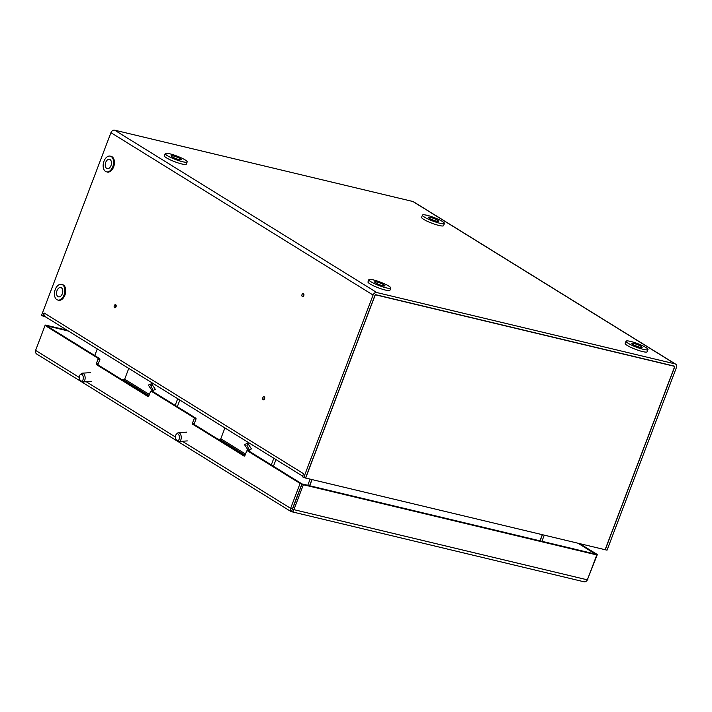 <?xml version="1.0" encoding="UTF-8"?>
<svg xmlns="http://www.w3.org/2000/svg" width="712" height="712" viewBox="0 0 712 712"><rect width="100%" height="100%" fill="white"/><g stroke="black" fill="none" stroke-linecap="round" stroke-linejoin="round"><path stroke-width="1.07" d="M542.322 534.694L539.981 540.835M312.043 479.621L309.702 485.771M305.662 478.09L375.304 294.768L674.736 366.377L605.102 549.708L305.555 478.028M302.342 296.548A1.593 0.997 -76.6 0 0 302.529 296.628A1.593 0.997 -76.6 0 0 303.828 295.462A1.593 0.997 -76.6 0 0 303.463 293.602A1.593 0.997 -76.6 0 0 303.276 293.522A1.593 0.997 -76.6 0 0 301.977 294.688A1.593 0.997 -76.6 0 0 302.342 296.548M263.155 399.708A1.593 0.997 -76.6 0 0 263.342 399.788A1.593 0.997 -76.6 0 0 264.642 398.622A1.593 0.997 -76.6 0 0 264.277 396.762A1.593 0.997 -76.6 0 0 264.09 396.682A1.593 0.997 -76.6 0 0 262.79 397.848A1.593 0.997 -76.6 0 0 263.155 399.708M114.605 307.7A1.593 0.997 -76.6 0 0 114.792 307.78A1.593 0.997 -76.6 0 0 116.092 306.614A1.593 0.997 -76.6 0 0 115.727 304.754A1.593 0.997 -76.6 0 0 115.54 304.674A1.593 0.997 -76.6 0 0 114.24 305.831A1.593 0.997 -76.6 0 0 114.605 307.7M542.437 534.721L540.105 540.871M541.921 541.307L544.262 535.157M94.749 355.564L97.277 348.907M311.918 479.594L309.578 485.735M307.762 485.299L310.094 479.158M303.25 474.601L302.413 476.817L305.537 478.063L374.904 295.471A0.961 0.73 -58.2 0 1 375.963 294.759L674.184 366.084A0.961 0.73 -58.2 0 1 674.584 367.143L605.218 549.735L607.042 550.171L676.4 367.579A3.355 2.563 -58.2 0 0 675.617 364.117A3.355 2.563 -58.2 0 0 675.029 363.877L376.808 292.552L114.659 130.171L412.88 201.496L675.029 363.877M303.588 473.72L44.064 312.969L42.889 316.066L41.572 315.256L110.939 132.663A3.355 2.563 121.8 0 1 114.659 130.171M44.785 316.297L42.889 316.066M303.721 477.627L373.079 295.035A3.355 2.563 -58.2 0 1 376.808 292.552M675.617 364.117L413.476 201.745A3.355 2.563 121.8 0 0 412.88 201.496M44.064 312.969C43.672 314.998 44.304 316.342 45.96 317M248.915 451.123A0.801 0.498 103.4 0 1 249.111 451.177L301.915 483.884L300.09 483.448L247.287 450.74A0.801 0.498 -76.6 0 0 246.575 451.203L244.892 455.627A0.801 0.498 103.4 0 1 244.172 456.089L192.623 424.156A0.801 0.498 103.4 0 1 192.463 423.151L194.145 418.727A0.801 0.498 -76.6 0 0 193.984 417.722L151.166 391.2A0.801 0.498 -76.6 0 0 150.455 391.662L148.772 396.086A0.801 0.498 103.4 0 1 148.052 396.557L96.503 364.615A0.801 0.498 103.4 0 1 96.343 363.61L98.025 359.186A0.801 0.498 -76.6 0 0 97.864 358.18L45.061 325.473L35.6 350.384C35.191 352.395 35.805 353.722 37.433 354.371M193.984 417.722L195.809 418.158L152.991 391.636L151.166 391.2M300.09 483.448L290.63 508.35L292.454 508.786L301.915 483.884M97.864 358.18L99.689 358.617L46.876 325.909L45.061 325.473M99.689 358.617A0.801 0.498 103.4 0 1 99.84 359.622L98.025 359.186M96.343 363.61L98.158 364.046L99.84 359.622M98.158 364.046A0.801 0.498 -76.6 0 0 98.318 365.051L96.503 364.615M148.692 396.255L98.318 365.051M195.809 418.158A0.801 0.498 103.4 0 1 195.96 419.163L194.278 423.587A0.801 0.498 -76.6 0 0 194.438 424.592L244.812 455.796M579.773 543.648L597.341 554.532L595.526 554.096L577.948 543.212M587.534 579.354L597.341 554.532M595.499 554.114L302.057 483.938L303.365 484.747L596.807 554.933L595.526 554.096M302.057 483.938L292.596 508.849L293.905 509.659L303.365 484.747M596.807 554.933L587.347 579.835C586.314 581.597 585.095 582.193 583.698 581.642M68.432 331.044L46.903 325.891L45.595 325.081L67.124 330.226M45.595 325.081L45.417 325.562M587.347 579.835L293.905 509.659C293.3 511.519 292.507 512.222 291.537 511.768L292.223 509.463M584.178 581.829L291.021 511.572L36.775 354.078M291.537 511.768C290.22 511.314 289.918 510.175 290.63 508.35L182.316 441.262M292.596 508.849L292.383 509.561L292.596 508.849M587.881 579.443L586.323 581.161M153.338 390.879L150.775 385.646L152.777 384.177M148.354 385.067L152.145 390.79L155.341 389.402L151.54 383.688L148.354 385.067M121.485 379.398L123.612 379.914A0.961 0.73 121.8 0 0 124.671 379.202L128.774 368.416M179.842 400.055L177.324 406.703M175.179 405.377L177.706 398.729M249.458 450.411L246.895 445.187L248.897 443.709M244.465 444.608L248.266 450.322L251.461 448.934L247.66 443.22L244.465 444.608M217.605 438.939L219.732 439.446A0.961 0.73 121.8 0 0 220.791 438.734L224.894 427.957M275.962 459.587L273.435 466.244M271.299 464.918L273.826 458.261M264.748 397.812A0.801 0.498 -76.6 0 0 264.134 399.156A0.801 0.498 -76.6 0 0 264.446 399.085M116.207 305.795A0.801 0.498 -76.6 0 0 115.255 306.543A0.801 0.498 -76.6 0 0 115.896 307.068M83.242 378.837A3.471 1.958 -94 0 0 82.539 375.091A3.471 1.958 -94 0 0 80.349 374.53A3.471 1.958 -94 0 0 79.441 376.488A3.471 1.958 -94 0 0 80.794 380.893A3.471 1.958 -94 0 0 83.242 378.837M80.349 374.53L81.399 373.613A4.388 2.474 86 0 1 82.352 373.186A4.388 2.474 86 0 1 85.057 379.06A4.388 2.474 86 0 1 82.957 381.952A4.388 2.474 86 0 1 81.96 381.659L80.794 380.893M64.276 287.016A8.063 5.029 -76.6 0 0 61.544 284.346A8.063 5.029 -76.6 0 0 55.732 288.369A8.063 5.029 -76.6 0 0 55.047 297.367A8.063 5.029 -76.6 0 0 57.788 300.037A8.063 5.029 -76.6 0 0 63.599 296.014A8.063 5.029 -76.6 0 0 64.276 287.016M57.788 300.037L58.642 300.233A8.063 5.029 -76.6 0 0 64.445 296.219A8.063 5.029 -76.6 0 0 65.13 287.221A8.063 5.029 -76.6 0 0 62.389 284.551L61.544 284.346M56.924 295.266A4.788 2.99 -76.6 0 0 58.553 296.851A4.788 2.99 -76.6 0 0 61.997 294.465A4.788 2.99 -76.6 0 0 62.407 289.117A4.788 2.99 -76.6 0 0 60.778 287.532A4.788 2.99 -76.6 0 0 57.325 289.918A4.788 2.99 -76.6 0 0 56.924 295.266M112.986 158.803A8.063 5.029 -76.6 0 0 110.244 156.142A8.063 5.029 -76.6 0 0 104.433 160.155A8.063 5.029 -76.6 0 0 103.756 169.153A8.063 5.029 -76.6 0 0 106.489 171.823A8.063 5.029 -76.6 0 0 112.3 167.81A8.063 5.029 -76.6 0 0 112.986 158.803M106.489 171.823L107.343 172.019A8.063 5.029 -76.6 0 0 113.155 168.005A8.063 5.029 -76.6 0 0 113.831 159.007A8.063 5.029 -76.6 0 0 111.09 156.337L110.244 156.142M105.625 167.053A4.788 2.99 -76.6 0 0 107.254 168.637A4.788 2.99 -76.6 0 0 110.707 166.252A4.788 2.99 -76.6 0 0 111.108 160.903A4.788 2.99 -76.6 0 0 109.479 159.319A4.788 2.99 -76.6 0 0 106.026 161.704A4.788 2.99 -76.6 0 0 105.625 167.053M179.362 438.37A3.471 1.958 -94 0 0 178.659 434.632A3.471 1.958 -94 0 0 176.469 434.071A3.471 1.958 -94 0 0 175.561 436.02A3.471 1.958 -94 0 0 176.914 440.434A3.471 1.958 -94 0 0 179.362 438.37M176.469 434.071L177.519 433.145A4.388 2.474 86 0 1 178.472 432.727A4.388 2.474 86 0 1 181.177 438.592A4.388 2.474 86 0 1 179.077 441.485A4.388 2.474 86 0 1 178.08 441.2L176.914 440.434M442.33 221.414A11.739 1.86 20.8 0 0 430.351 216.243A11.739 1.86 20.8 0 0 422.447 215.113A11.739 1.86 20.8 0 0 424.494 217.151A11.739 1.86 20.8 0 0 436.474 222.313A11.739 1.86 20.8 0 0 444.386 223.443A11.739 1.86 20.8 0 0 442.33 221.414M422.447 215.113L421.602 217.32A11.739 1.86 20.8 0 0 423.658 219.358A11.739 1.86 20.8 0 0 435.637 224.52A11.739 1.86 20.8 0 0 443.54 225.66L444.386 223.443M429.229 218.281A5.509 0.872 20.8 0 0 434.854 220.702A5.509 0.872 20.8 0 0 438.565 221.236A5.509 0.872 20.8 0 0 437.595 220.284A5.509 0.872 20.8 0 0 431.979 217.854A5.509 0.872 20.8 0 0 428.268 217.32A5.509 0.872 20.8 0 0 429.229 218.281M185.12 159.897A11.739 1.86 20.8 0 0 173.141 154.735A11.739 1.86 20.8 0 0 165.228 153.596A11.739 1.86 20.8 0 0 167.284 155.634A11.739 1.86 20.8 0 0 179.255 160.796A11.739 1.86 20.8 0 0 187.167 161.935A11.739 1.86 20.8 0 0 185.12 159.897M165.228 153.596L164.392 155.812A11.739 1.86 20.8 0 0 166.439 157.841A11.739 1.86 20.8 0 0 178.418 163.012A11.739 1.86 20.8 0 0 186.33 164.143L187.167 161.935M172.01 156.765A5.509 0.872 20.8 0 0 177.635 159.185A5.509 0.872 20.8 0 0 181.346 159.719A5.509 0.872 20.8 0 0 180.385 158.767A5.509 0.872 20.8 0 0 174.76 156.346A5.509 0.872 20.8 0 0 171.049 155.812A5.509 0.872 20.8 0 0 172.01 156.765M645.926 347.527A11.739 1.86 20.8 0 0 633.956 342.356A11.739 1.86 20.8 0 0 626.044 341.226A11.739 1.86 20.8 0 0 628.1 343.255A11.739 1.86 20.8 0 0 640.07 348.426A11.739 1.86 20.8 0 0 647.982 349.556A11.739 1.86 20.8 0 0 645.926 347.527M626.044 341.226L625.207 343.433A11.739 1.86 20.8 0 0 627.254 345.471A11.739 1.86 20.8 0 0 639.234 350.633A11.739 1.86 20.8 0 0 647.146 351.772L647.982 349.556M632.826 344.394A5.509 0.872 20.8 0 0 638.45 346.815A5.509 0.872 20.8 0 0 642.162 347.349A5.509 0.872 20.8 0 0 641.201 346.397A5.509 0.872 20.8 0 0 635.576 343.967A5.509 0.872 20.8 0 0 631.864 343.433A5.509 0.872 20.8 0 0 632.826 344.394M388.716 286.01A11.739 1.86 20.8 0 0 376.737 280.848A11.739 1.86 20.8 0 0 368.825 279.709A11.739 1.86 20.8 0 0 370.881 281.747A11.739 1.86 20.8 0 0 382.86 286.909A11.739 1.86 20.8 0 0 390.772 288.048A11.739 1.86 20.8 0 0 388.716 286.01M368.825 279.709L367.988 281.925A11.739 1.86 20.8 0 0 370.044 283.954A11.739 1.86 20.8 0 0 382.015 289.117A11.739 1.86 20.8 0 0 389.927 290.256L390.772 288.048M375.616 282.878A5.509 0.872 20.8 0 0 381.232 285.298A5.509 0.872 20.8 0 0 384.952 285.832A5.509 0.872 20.8 0 0 383.982 284.88A5.509 0.872 20.8 0 0 378.366 282.45A5.509 0.872 20.8 0 0 374.645 281.925A5.509 0.872 20.8 0 0 375.616 282.878M303.944 294.652A0.801 0.498 -76.6 0 0 303.321 295.996A0.801 0.498 -76.6 0 0 303.632 295.925M373.079 295.035L110.939 132.663M249.111 451.177L247.287 450.74M35.6 350.384L79.37 377.493M86.197 381.721L175.49 437.035M194.438 424.592L192.623 424.156M192.463 423.151L194.278 423.587M195.96 419.163L194.145 418.727M148.95 395.605L123.612 379.914M149.378 394.501L124.671 379.202M245.07 455.146L219.732 439.446M245.498 454.042L220.791 438.734M302.671 476.132L45.283 316.707M249.013 451.132L247.197 450.696M151.078 391.164L152.893 391.591M90.575 372.616L82.352 373.186M91.181 381.383L82.957 381.952M186.695 432.157L178.472 432.727M187.3 440.915L179.077 441.485"/></g></svg>
